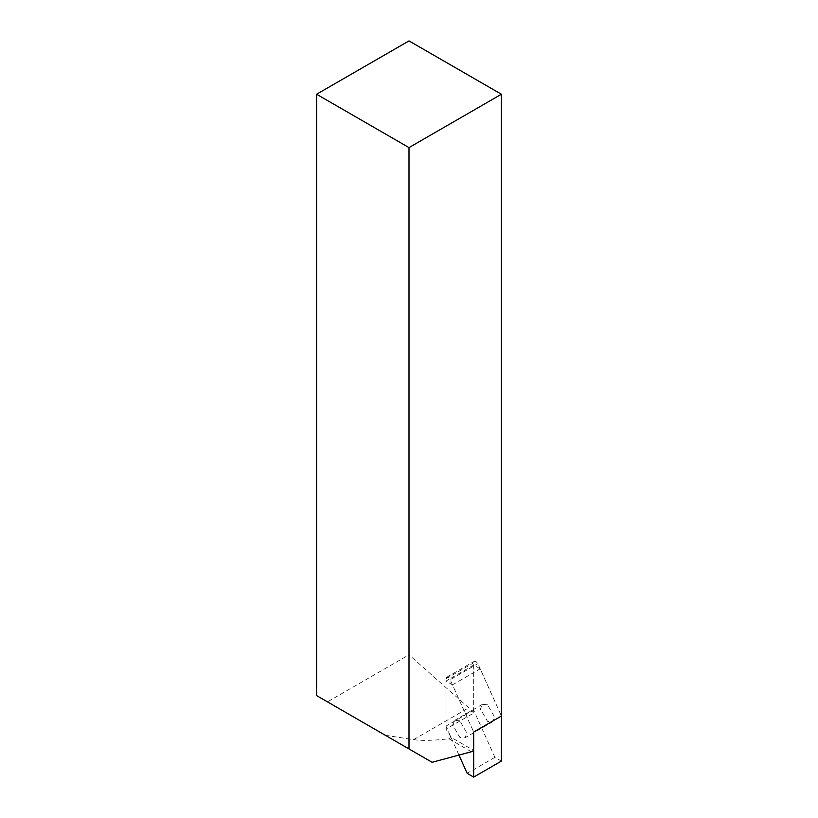 <?xml version="1.0" encoding="UTF-8"?>
<svg xmlns="http://www.w3.org/2000/svg" width="818" height="818" viewBox="0 0 818 818"><rect width="100%" height="100%" fill="white"/><g stroke="black" fill="none" stroke-linecap="round" stroke-linejoin="round"><path stroke-width="0.61" stroke-dasharray="4.09 3.07" d="M501.403 761.098L494.88 757.335L473.683 710.126L473.683 665.075L480.197 668.838L501.403 716.036L477.886 663.674L475.994 661.445L474.358 661.281L473.683 662.784L473.683 713.071L445.963 729.073L451.137 737.407L473.683 750.423M445.963 729.073L445.963 678.787L446.638 677.294L448.274 677.447L450.166 679.686L477.886 663.674M473.683 665.075L445.963 681.077L452.477 684.84L473.683 732.038L450.166 679.686M471.373 751.762L448.826 738.746C433.683 740.576 421.935 740.873 413.571 739.646L385.329 735.28L327.476 701.875L409 654.809L409 40.9M432.098 762.284L385.329 735.28M473.683 713.071L468.755 707.795L409 654.809M316.597 695.597L327.476 701.875M448.826 738.746L451.137 737.407M459.818 720.822L454.757 720.321L452.661 724.952L459.818 737.355L464.88 737.856L466.986 733.225L459.818 720.822M487.538 704.809L482.477 704.308L480.381 708.95L487.538 721.353L492.6 721.854L494.706 717.212L487.538 704.809M452.477 684.84L480.197 668.838M473.683 710.126L445.963 726.128L445.963 681.077M494.88 757.335L467.16 773.337M458.959 755.086L445.963 726.128M413.571 739.646L468.755 707.795M445.963 678.787L473.683 662.784M446.638 677.294L474.358 661.281M482.477 704.308L454.757 720.321M492.6 721.854L464.88 737.856"/><path stroke-width="1.23" d="M316.597 94.244L409 40.9L501.403 94.244L501.403 716.036L473.683 732.038L473.683 750.423L471.373 751.762L432.098 762.284L316.597 695.597L316.597 94.244L409 147.598L409 748.94M501.403 94.244L409 147.598M501.403 716.036L501.403 761.098L473.683 777.1L473.683 732.038L501.403 716.036M473.683 777.1L467.16 773.337L458.959 755.086"/></g></svg>
